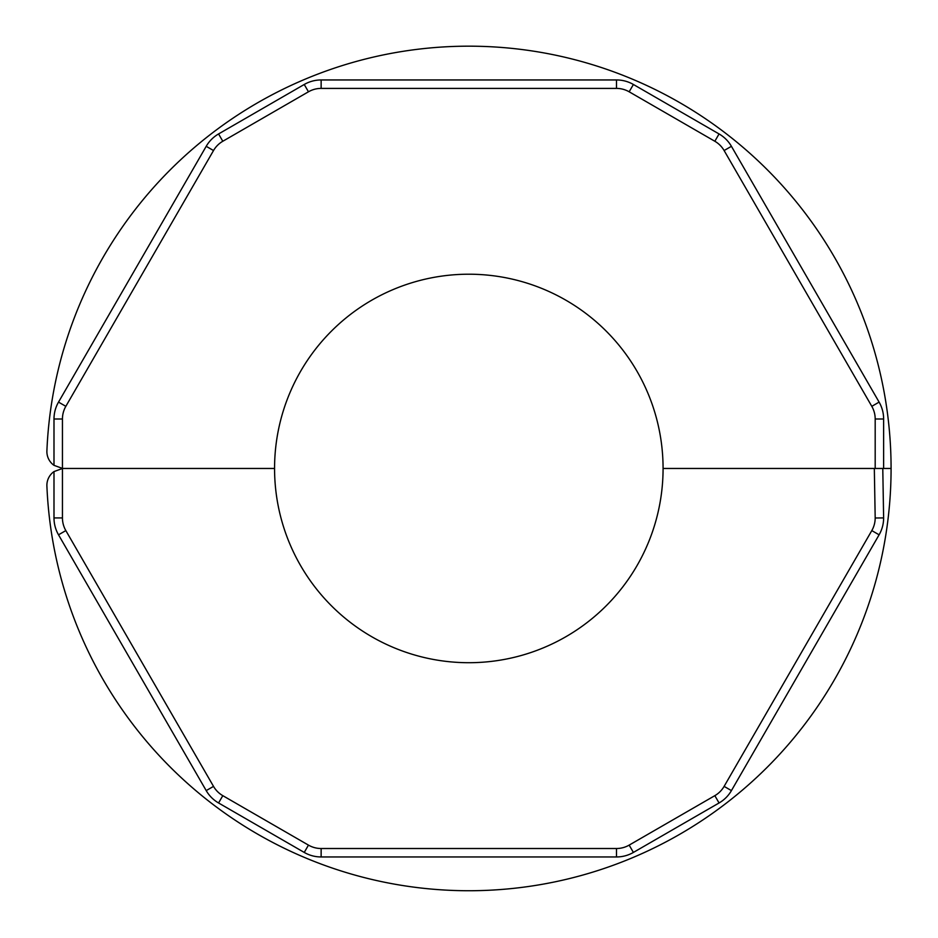 <?xml version="1.0" encoding="UTF-8"?>
<svg xmlns="http://www.w3.org/2000/svg" width="938" height="938" viewBox="0 0 938 938"><rect width="100%" height="100%" fill="white"/><g stroke="black" fill="none" stroke-linecap="round" stroke-linejoin="round"><path stroke-width="1.41" d="M62.447 468.508A16.896 16.896 0 0 1 63.772 468.461L274.564 468.461A194.248 194.248 0 0 1 468.812 274.213A194.248 194.248 0 0 1 663.072 468.461L883.631 468.461L883.631 418.993A33.78 33.78 0 0 0 879.105 402.109L731.429 146.316A33.78 33.78 0 0 0 719.059 133.946L633.396 84.479A33.78 33.78 0 0 0 616.5 79.953L321.136 79.953A33.78 33.78 0 0 0 304.24 84.479L218.577 133.946A33.78 33.78 0 0 0 206.208 146.316L58.519 402.109A33.78 33.78 0 0 0 53.994 418.993L53.994 465.342A16.896 16.896 0 0 1 46.9 450.861A422.288 422.288 0 0 1 477.618 46.267A422.288 422.288 0 0 1 679.956 834.163A422.288 422.288 0 0 1 46.9 486.048A16.896 16.896 0 0 1 53.994 471.58L53.994 517.917A33.78 33.78 0 0 0 58.519 534.812L206.208 790.605A33.78 33.78 0 0 0 218.577 802.975L304.24 852.431A33.78 33.78 0 0 0 321.136 856.957L616.5 856.957A33.78 33.78 0 0 0 633.396 852.431L719.059 802.975A33.78 33.78 0 0 0 731.429 790.605L879.105 534.812A33.78 33.78 0 0 0 883.631 517.917L875.189 517.999A25.338 25.338 0 0 1 871.801 530.591L724.113 786.384A25.338 25.338 0 0 1 714.838 795.659L629.164 845.115A25.338 25.338 0 0 1 616.5 848.515L321.136 848.515A25.338 25.338 0 0 1 308.461 845.115L222.798 795.659A25.338 25.338 0 0 1 213.524 786.384L65.836 530.591A25.338 25.338 0 0 1 62.447 517.917L62.447 468.508L53.994 471.58M875.189 517.999L874.322 468.461L663.072 468.461A194.248 194.248 0 0 1 468.812 662.709A194.248 194.248 0 0 1 274.564 468.461L63.772 468.461A16.896 16.896 0 0 1 62.447 468.402L62.447 418.993A25.338 25.338 0 0 1 65.836 406.33L213.524 150.537A25.338 25.338 0 0 1 222.798 141.263L308.461 91.795A25.338 25.338 0 0 1 321.136 88.407L616.5 88.407A25.338 25.338 0 0 1 629.164 91.795L714.838 141.263A25.338 25.338 0 0 1 724.113 150.537L871.801 406.33A25.338 25.338 0 0 1 875.189 418.993L875.189 468.461M883.631 468.461L891.1 468.461L883.631 468.461M53.994 465.342L62.447 468.402M883.631 517.917L882.775 468.461M871.801 406.33L879.105 402.109M714.838 141.263L719.059 133.946M616.5 88.407L616.5 79.953M308.461 91.795L304.24 84.479M213.524 150.537L206.208 146.316M62.447 418.993L53.994 418.993M875.189 418.993L883.631 418.993M724.113 150.537L731.429 146.316M629.164 91.795L633.396 84.479M321.136 88.407L321.136 79.953M222.798 141.263L218.577 133.946M65.836 406.33L58.519 402.109M65.836 530.591L58.519 534.812M222.798 795.659L218.577 802.975M321.136 848.515L321.136 856.957M629.164 845.115L633.396 852.431M724.113 786.384L731.429 790.605M62.447 517.917L53.994 517.917M213.524 786.384L206.208 790.605M308.461 845.115L304.24 852.431M616.5 848.515L616.5 856.957M714.838 795.659L719.059 802.975M871.801 530.591L879.105 534.812"/></g></svg>
